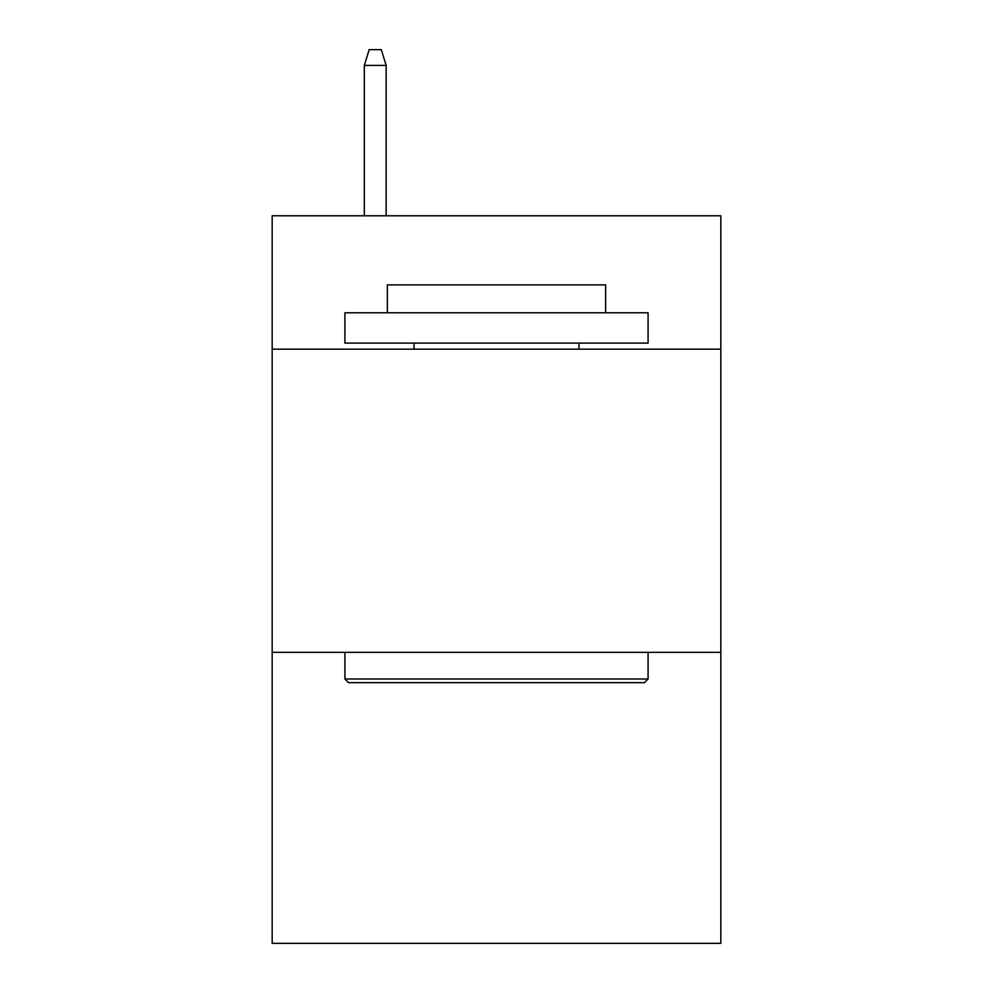 <?xml version="1.0" encoding="UTF-8"?>
<svg xmlns="http://www.w3.org/2000/svg" width="993" height="993" viewBox="0 0 993 993"><rect width="100%" height="100%" fill="white"/><g stroke="black" fill="none" stroke-linecap="round" stroke-linejoin="round"><path stroke-width="1.49" d="M720.831 349.164L720.831 215.779L272.169 215.779L272.169 349.164L720.831 349.164L720.831 943.35L272.169 943.35L272.169 349.164M720.831 652.327L272.169 652.327M348.555 682.638L344.919 679.001L648.081 679.001L644.445 682.638L348.555 682.638M648.081 312.783L648.081 343.106L344.919 343.106L344.919 312.783L648.081 312.783M387.369 312.783L387.369 284.904L605.631 284.904L605.631 312.783M648.081 652.327L648.081 679.001M344.919 652.327L344.919 679.001M578.956 343.106L578.956 349.164M414.044 343.106L414.044 349.164M386.153 215.779L386.153 65.414L364.319 65.414L364.319 215.779M364.319 65.414L369.173 49.65L381.3 49.65L386.153 65.414"/></g></svg>
